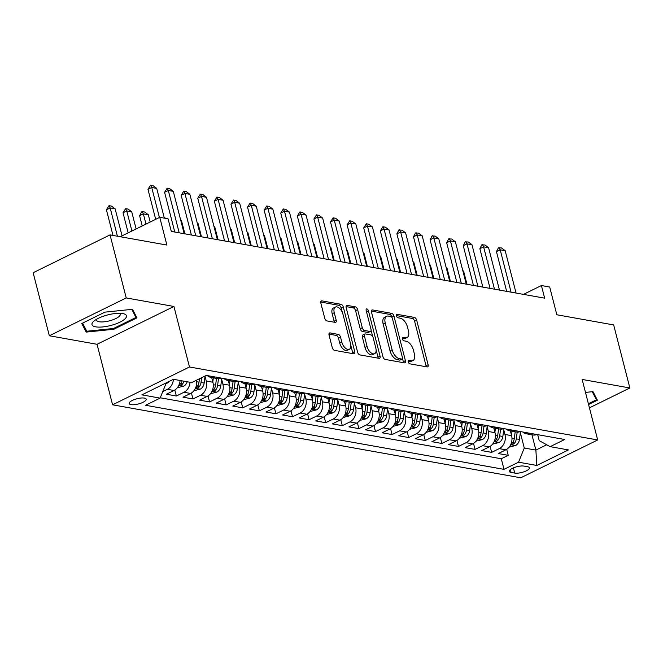 <?xml version="1.0" encoding="UTF-8"?>
<svg xmlns="http://www.w3.org/2000/svg" width="663" height="663" viewBox="0 0 663 663"><rect width="100%" height="100%" fill="white"/><g stroke="black" fill="none" stroke-linecap="round" stroke-linejoin="round"><path stroke-width="0.99" d="M408.234 361.89A1.881 1.003 63.8 0 0 409.817 363.83L427.121 366.921A2.685 1.434 63.8 0 0 427.676 366.854A2.685 1.434 63.8 0 0 428.116 364.741L416.679 320.188A2.685 1.434 63.8 0 0 414.416 317.42L397.112 314.328A1.881 1.003 63.8 0 0 396.723 314.37A1.881 1.003 63.8 0 0 396.416 315.853A1.881 1.003 63.8 0 0 397.999 317.792L400.237 318.19A8.594 4.583 63.8 0 1 407.48 327.041L408.433 330.754A8.594 4.583 63.8 0 1 407.024 337.542A8.594 4.583 63.8 0 1 405.259 337.74L403.021 337.343A1.881 1.003 63.8 0 0 402.632 337.392A1.881 1.003 63.8 0 0 402.325 338.876A1.881 1.003 63.8 0 0 403.908 340.807L406.146 341.213A8.594 4.583 63.8 0 1 413.397 350.064L414.35 353.777A8.594 4.583 63.8 0 1 412.933 360.556A8.594 4.583 63.8 0 1 411.168 360.763L408.93 360.365A1.881 1.003 63.8 0 0 408.541 360.407A1.881 1.003 63.8 0 0 408.234 361.89M131.05 404.629A8.76 2.702 165.6 0 0 140.829 403.22A8.76 2.702 165.6 0 0 146.183 399.176A8.76 2.702 165.6 0 0 144.352 398.082A8.76 2.702 165.6 0 0 134.572 399.491A8.76 2.702 165.6 0 0 129.219 403.535A8.76 2.702 165.6 0 0 131.05 404.629M330.05 332.917A2.685 1.434 63.8 0 0 329.494 332.983A2.685 1.434 63.8 0 0 329.055 335.097L332.262 347.603A2.685 1.434 63.8 0 0 334.525 350.362L353.744 353.802A2.685 1.434 63.8 0 0 354.299 353.735A2.685 1.434 63.8 0 0 354.738 351.622L343.301 307.068A2.685 1.434 63.8 0 0 341.039 304.3L321.82 300.861A2.685 1.434 63.8 0 0 321.265 300.927A2.685 1.434 63.8 0 0 320.826 303.049L324.704 318.149A2.685 1.434 63.8 0 0 326.967 320.909L335.188 322.384A2.685 1.434 63.8 0 0 335.743 322.317A2.685 1.434 63.8 0 0 336.182 320.196L334.26 312.712A7.185 3.829 63.8 0 1 335.445 307.044A7.185 3.829 63.8 0 1 342.978 314.27L350.503 343.6A7.185 3.829 63.8 0 1 349.318 349.268A7.185 3.829 63.8 0 1 341.793 342.042L340.533 337.152A2.685 1.434 63.8 0 0 338.271 334.384L330.05 332.917L329.113 333.381M589.44 407.853L629.85 387.971L613.665 324.928L556.829 314.768L549.71 287.029L541.414 285.546L544.646 298.159L171.294 231.404L168.054 218.798L159.758 217.315L120.301 236.724M126.227 297.936L49.335 335.76L97.047 344.288L173.938 306.463L126.227 297.936L110.041 234.893L166.877 245.053L159.758 217.315M173.938 306.463L189.477 366.979L597.678 439.959L520.786 477.791L112.577 404.811L189.477 366.979M629.85 387.971L582.147 379.443L597.678 439.959M382.916 356.653A2.685 1.434 63.8 0 0 385.186 359.421L404.405 362.86A2.685 1.434 63.8 0 0 404.952 362.794A2.685 1.434 63.8 0 0 405.4 360.672L393.955 316.127A2.685 1.434 63.8 0 0 391.692 313.359L372.473 309.919A2.685 1.434 63.8 0 0 371.926 309.986A2.685 1.434 63.8 0 0 371.479 312.107L382.916 356.653M379.079 358.327L359.852 354.896A2.685 1.434 63.8 0 1 357.589 352.128L346.152 307.574A2.685 1.434 63.8 0 1 346.592 305.461A2.685 1.434 63.8 0 1 347.147 305.394L355.368 306.861A2.685 1.434 63.8 0 1 357.639 309.629L362.271 327.696A2.685 1.434 63.8 0 0 364.542 330.464L369.995 331.442A2.685 1.434 63.8 0 0 370.542 331.376A2.685 1.434 63.8 0 0 370.99 329.254L366.158 310.441A1.881 1.003 63.8 0 1 366.465 308.958A1.881 1.003 63.8 0 1 368.437 310.856L380.065 356.147A2.685 1.434 63.8 0 1 379.626 358.269A2.685 1.434 63.8 0 1 379.079 358.327M49.335 335.76L33.15 272.725L110.041 234.893M160.255 397.792L501.286 458.763L504.004 469.354L145.578 405.275L160.123 398.115L141.874 394.85L173.457 379.311A10.948 8.627 100.1 0 1 167.358 389.305L173.996 390.49L166.413 394.22L176.366 396.002L174.833 390.018M190.032 382.278A10.948 8.627 100.1 0 1 183.958 392.272L190.596 393.457L183.005 397.187L192.966 398.969L191.425 392.985M205.049 376.311L206.276 381.059A10.948 8.627 100.1 0 1 200.549 395.239L207.188 396.424L199.604 400.154L209.558 401.935L208.025 395.952M221.649 379.277L222.867 384.026A10.948 8.627 100.1 0 1 217.141 398.206L223.779 399.391L216.196 403.121L226.149 404.902L224.616 398.919M238.241 382.244L239.459 386.993A10.948 8.627 100.1 0 1 233.732 401.173L240.371 402.358L232.788 406.087L242.741 407.869L241.208 401.886M254.832 385.211L256.051 389.96A10.948 8.627 100.1 0 1 250.332 404.14L256.971 405.325L249.379 409.054L259.341 410.836L257.799 404.853M271.424 388.178L272.65 392.927A10.948 8.627 100.1 0 1 266.924 407.107L273.562 408.292L265.979 412.021L275.932 413.803L274.399 407.82M288.024 391.145L289.242 395.894A10.948 8.627 100.1 0 1 283.515 410.074L290.154 411.259L282.571 414.988L292.524 416.77L290.991 410.787M304.615 394.112L305.834 398.861A10.948 8.627 100.1 0 1 300.115 413.041L306.745 414.226L299.162 417.955L309.115 419.737L307.582 413.753M321.207 397.079L322.425 401.828A10.948 8.627 100.1 0 1 316.707 416.008L323.345 417.193L315.754 420.922L325.715 422.704L324.174 416.72M337.798 400.038L339.025 404.795A10.948 8.627 100.1 0 1 333.298 418.975L339.937 420.16L332.354 423.889L342.307 425.671L340.774 419.687M354.398 403.005L355.617 407.762A10.948 8.627 100.1 0 1 349.89 421.933L356.528 423.127L348.945 426.856L358.898 428.638L357.365 422.654M370.99 405.971L372.208 410.728A10.948 8.627 100.1 0 1 366.49 424.9L373.12 426.094L365.537 429.823L375.498 431.605L373.957 425.621M387.582 408.938L388.8 413.695A10.948 8.627 100.1 0 1 383.081 427.867L389.72 429.06L382.128 432.79L392.09 434.572L390.548 428.588M404.173 411.905L405.4 416.662A10.948 8.627 100.1 0 1 399.673 430.834L406.311 432.027L398.728 435.757L408.681 437.539L407.148 431.555M420.773 414.872L421.991 419.629A10.948 8.627 100.1 0 1 416.265 433.801L422.903 434.994L415.32 438.724L425.273 440.505L423.74 434.522M437.365 417.839L438.583 422.596A10.948 8.627 100.1 0 1 432.864 436.768L439.503 437.961L431.911 441.691L441.873 443.472L440.331 437.489M453.956 420.806L455.174 425.563A10.948 8.627 100.1 0 1 449.456 439.735L456.094 440.92L448.503 444.658L458.465 446.439L456.923 440.456M470.548 423.773L471.774 428.53A10.948 8.627 100.1 0 1 466.048 442.702L472.686 443.887L465.103 447.624L475.056 449.406L473.523 443.423M487.148 426.74L488.366 431.497A10.948 8.627 100.1 0 1 482.639 445.669L489.277 446.854L481.694 450.591L491.648 452.365L499.239 448.636A10.948 8.627 -79.9 0 0 504.957 434.464L503.739 429.707M490.114 446.39L491.648 452.365M207.188 396.424A10.948 8.627 -79.9 0 0 212.906 382.244L211.704 377.545M223.779 399.391A10.948 8.627 -79.9 0 0 229.506 385.211L228.296 380.504M240.371 402.358A10.948 8.627 -79.9 0 0 246.097 388.178L244.887 383.471M256.971 405.325A10.948 8.627 -79.9 0 0 262.689 391.145L261.479 386.438M273.562 408.292A10.948 8.627 -79.9 0 0 279.28 394.112L278.079 389.405M290.154 411.259A10.948 8.627 -79.9 0 0 295.88 397.079L294.67 392.372M306.745 414.226A10.948 8.627 -79.9 0 0 312.472 400.046L311.262 395.339M323.345 417.193A10.948 8.627 -79.9 0 0 329.063 403.013L327.853 398.306M339.937 420.16A10.948 8.627 -79.9 0 0 345.663 405.98L344.453 401.272M356.528 423.127A10.948 8.627 -79.9 0 0 362.255 408.947L361.045 404.239M373.12 426.094A10.948 8.627 -79.9 0 0 378.846 411.914L377.637 407.206M389.72 429.06A10.948 8.627 -79.9 0 0 395.438 414.881L394.228 410.173M406.311 432.027A10.948 8.627 -79.9 0 0 412.038 417.847L410.828 413.14M422.903 434.994A10.948 8.627 -79.9 0 0 428.63 420.814L427.42 416.107M439.503 437.961A10.948 8.627 -79.9 0 0 445.221 423.781L444.011 419.074M456.094 440.92A10.948 8.627 -79.9 0 0 461.813 426.748L460.611 422.041M472.686 443.887A10.948 8.627 -79.9 0 0 478.413 429.715L477.203 425.008M489.277 446.854A10.948 8.627 -79.9 0 0 495.004 432.682L493.794 427.975M527.624 466.744L523.977 466.089A8.486 2.619 165.6 0 0 514.505 467.456A8.486 2.619 165.6 0 0 509.317 471.368A8.486 2.619 165.6 0 0 511.09 472.429L514.737 473.084A8.486 2.619 165.6 0 0 524.218 471.725A8.486 2.619 165.6 0 0 529.405 467.805A8.486 2.619 165.6 0 0 527.624 466.744M504.004 469.354L518.549 462.194L524.276 448.022L520.331 432.674M173.457 379.311L191.715 382.576L206.259 375.415L564.685 439.494L550.141 446.655L568.39 449.92L536.798 465.459L518.549 462.194M501.286 458.763L508.248 455.332L498.286 453.558L505.877 449.821A10.948 8.627 -79.9 0 0 511.596 435.649L510.386 430.942M522.742 431.994A10.948 8.627 -79.9 0 0 526.306 433.784A10.948 8.627 -79.9 0 0 530.267 433.345M526.306 433.784L532.944 434.978A10.948 8.627 -79.9 0 0 536.906 434.53M482.639 445.669L475.056 449.406M466.048 442.702L458.465 446.439M449.456 439.735L441.873 443.472M432.864 436.768L425.273 440.505M416.265 433.801L408.681 437.539M399.673 430.834L392.09 434.572M383.081 427.867L375.498 431.605M366.49 424.9L358.898 428.638M349.89 421.933L342.307 425.671M333.298 418.975L325.715 422.704M316.707 416.008L309.115 419.737M300.115 413.041L292.524 416.77M283.515 410.074L275.932 413.803M266.924 407.107L259.341 410.836M250.332 404.14L242.741 407.869M233.732 401.173L226.149 404.902M217.141 398.206L209.558 401.935M200.549 395.239L192.966 398.969M183.958 392.272L176.366 396.002M167.358 389.305L162.767 391.56M164.532 383.703L165.849 383.935L165.651 383.156M524.276 448.022L535.886 450.094L546.71 444.774M531.958 434.795L535.886 450.094L536.798 465.459M537.701 434.671L539.234 440.655L550.141 446.655M97.047 344.288L112.577 404.811M541.414 285.546L523.48 294.372M506.706 449.357L508.248 455.332M513.676 430.378A10.948 8.627 100.1 0 1 509.714 430.817L516.353 432.011A10.948 8.627 -79.9 0 0 520.314 431.563M497.084 427.411A10.948 8.627 100.1 0 1 493.123 427.85L499.761 429.044A10.948 8.627 -79.9 0 0 503.723 428.596M509.714 430.817A10.948 8.627 100.1 0 1 506.151 429.036M480.493 424.444A10.948 8.627 100.1 0 1 476.531 424.884L483.161 426.077A10.948 8.627 -79.9 0 0 487.131 425.629M493.123 427.85A10.948 8.627 100.1 0 1 489.559 426.069M463.893 421.477A10.948 8.627 100.1 0 1 459.931 421.925L466.57 423.11A10.948 8.627 -79.9 0 0 470.531 422.662M476.531 424.884A10.948 8.627 100.1 0 1 472.968 423.102M447.301 418.51A10.948 8.627 100.1 0 1 443.34 418.958L449.978 420.143A10.948 8.627 -79.9 0 0 453.94 419.696M459.931 421.925A10.948 8.627 100.1 0 1 456.368 420.135M430.71 415.544A10.948 8.627 100.1 0 1 426.748 415.991L433.387 417.176A10.948 8.627 -79.9 0 0 437.348 416.729M443.34 418.958A10.948 8.627 100.1 0 1 439.776 417.168M414.118 412.577A10.948 8.627 100.1 0 1 410.157 413.024L416.787 414.209A10.948 8.627 -79.9 0 0 420.756 413.762M426.748 415.991A10.948 8.627 100.1 0 1 423.185 414.201M397.518 409.61A10.948 8.627 100.1 0 1 393.557 410.057L400.195 411.242A10.948 8.627 -79.9 0 0 404.157 410.795M410.157 413.024A10.948 8.627 100.1 0 1 406.585 411.234M380.927 406.643A10.948 8.627 100.1 0 1 376.965 407.09L383.604 408.275A10.948 8.627 -79.9 0 0 387.565 407.828M393.557 410.057A10.948 8.627 100.1 0 1 389.993 408.267M364.335 403.676A10.948 8.627 100.1 0 1 360.374 404.123L367.012 405.308A10.948 8.627 -79.9 0 0 370.973 404.861M376.965 407.09A10.948 8.627 100.1 0 1 373.402 405.3M347.744 400.709A10.948 8.627 100.1 0 1 343.774 401.156L350.412 402.342A10.948 8.627 -79.9 0 0 354.382 401.894M360.374 404.123A10.948 8.627 100.1 0 1 356.81 402.333M331.144 397.742A10.948 8.627 100.1 0 1 327.182 398.19L333.82 399.375A10.948 8.627 -79.9 0 0 337.782 398.927M343.774 401.156A10.948 8.627 100.1 0 1 340.21 399.366M314.552 394.775A10.948 8.627 100.1 0 1 310.591 395.223L317.229 396.408A10.948 8.627 -79.9 0 0 321.19 395.96M327.182 398.19A10.948 8.627 100.1 0 1 323.619 396.399M297.96 391.808A10.948 8.627 100.1 0 1 293.999 392.256L300.637 393.441A10.948 8.627 -79.9 0 0 304.599 392.993M310.591 395.223A10.948 8.627 100.1 0 1 307.027 393.432M281.369 388.841A10.948 8.627 100.1 0 1 277.399 389.289L284.037 390.474A10.948 8.627 -79.9 0 0 288.007 390.035M293.999 392.256A10.948 8.627 100.1 0 1 290.435 390.466M264.769 385.874A10.948 8.627 100.1 0 1 260.808 386.322L267.446 387.507A10.948 8.627 -79.9 0 0 271.407 387.068M277.399 389.289A10.948 8.627 100.1 0 1 273.836 387.499M248.177 382.907A10.948 8.627 100.1 0 1 244.216 383.355L250.854 384.54A10.948 8.627 -79.9 0 0 254.816 384.101M260.808 386.322A10.948 8.627 100.1 0 1 257.244 384.532M231.586 379.94A10.948 8.627 100.1 0 1 227.624 380.388L234.263 381.573A10.948 8.627 -79.9 0 0 238.224 381.134M244.216 383.355A10.948 8.627 100.1 0 1 240.652 381.565M214.994 376.974A10.948 8.627 100.1 0 1 211.025 377.421L217.663 378.606A10.948 8.627 -79.9 0 0 221.624 378.167M227.624 380.388A10.948 8.627 100.1 0 1 224.061 378.598M190.596 393.457A10.948 8.627 -79.9 0 0 196.513 380.214M211.025 377.421A10.948 8.627 100.1 0 1 207.461 375.631M173.996 390.49A10.948 8.627 -79.9 0 0 180.079 380.496M165.849 383.935L160.123 398.115M588.587 404.538L597.421 400.195L592.987 391.634L585.47 392.405M81.764 323.536L86.198 332.097L113.787 329.262L136.943 317.867L132.509 309.314L104.92 312.14L81.764 323.536M113.58 328.458L113.787 329.262M85.179 328.135L86.198 332.097M408.176 361.625L409.088 361.783A8.594 4.583 63.8 0 0 410.853 361.575L412.933 360.556M407.024 337.542L404.944 338.561A8.594 4.583 63.8 0 1 403.179 338.768L402.267 338.602M426.16 366.747A2.685 1.434 63.8 0 0 426.036 365.761L414.599 321.207A2.685 1.434 63.8 0 0 412.336 318.439L396.358 315.588M391.966 317.486L391.883 317.146A2.685 1.434 63.8 0 0 389.612 314.378L371.363 311.113M403.435 362.686A2.685 1.434 63.8 0 0 403.319 361.7L402.482 358.434M401.72 359.073A1.881 1.003 63.8 0 0 402.109 359.031A1.881 1.003 63.8 0 0 402.416 357.548L392.38 318.439A1.881 1.003 63.8 0 0 390.789 316.5L388.427 316.077A8.594 4.583 63.8 0 0 386.67 316.284A8.594 4.583 63.8 0 0 385.253 323.072L392.115 349.799A8.594 4.583 63.8 0 0 399.358 358.65L401.72 359.073L399.64 360.092A1.881 1.003 63.8 0 0 400.029 360.05L402.109 359.031M386.67 316.284L384.59 317.312A8.594 4.583 63.8 0 0 383.173 324.091L385.253 323.072M399.64 360.092L397.278 359.678A8.594 4.583 63.8 0 1 390.035 350.818L383.173 324.091M346.036 306.588L353.296 307.889L355.368 306.861M370.542 331.376L368.471 332.395A2.685 1.434 63.8 0 1 367.915 332.461L362.462 331.483A2.685 1.434 63.8 0 1 360.2 328.724L355.559 310.649A2.685 1.434 63.8 0 0 353.296 307.889M371.098 330.331L372.689 336.531M376.103 349.824L377.993 357.166L380.065 356.147M367.087 346.442A7.185 3.829 63.8 0 0 374.62 353.677A7.185 3.829 63.8 0 0 375.805 348L373.153 337.674A2.685 1.434 63.8 0 0 370.882 334.906L365.429 333.928A2.685 1.434 63.8 0 0 364.882 333.995A2.685 1.434 63.8 0 0 364.435 336.116L367.087 346.442L365.006 347.47A7.185 3.829 63.8 0 0 372.54 354.697L374.62 353.677M364.882 333.995L362.802 335.014A2.685 1.434 63.8 0 0 362.354 337.135L364.435 336.116M365.006 347.47L362.354 337.135M378.109 358.161A2.685 1.434 63.8 0 0 377.993 357.166M349.318 349.268L347.246 350.296A7.185 3.829 63.8 0 1 339.713 343.061L338.462 338.18A2.685 1.434 63.8 0 0 336.191 335.412L328.939 334.111M335.445 307.044L333.365 308.063A7.185 3.829 63.8 0 0 332.18 313.732L334.26 312.712M334.227 322.21A2.685 1.434 63.8 0 0 334.102 321.224L332.18 313.732M342.332 312.389L341.221 308.088A2.685 1.434 63.8 0 0 338.959 305.32L320.71 302.063M352.782 353.628A2.685 1.434 63.8 0 0 352.666 352.641L350.81 345.415M509.159 447.135L515.574 445.495A7.252 5.718 -79.9 0 0 519.444 439.445L520.472 431.596M511.505 435.276L512.027 431.232M515.184 431.795L514.306 438.525A7.252 5.718 100.1 0 1 511.911 443.497L511.38 444.351L511.844 444.591L513.9 443.854A7.252 5.718 -79.9 0 0 516.295 438.881L517.181 432.102M466.984 284.27L463.611 271.142L462.898 271.01M463.611 271.142L462.766 270.504M511.065 292.151L500.192 249.802L496.454 251.642L498.419 247.821L501.526 247.954L505.173 250.689L516.046 293.046M506.656 291.364L496.454 251.642M505.173 250.689L500.192 249.802L499.04 247.514M592.258 391.709L596.435 399.781L588.379 403.742M595.681 396.822L596.435 399.781M111.815 325.193A17.793 5.495 165.6 0 0 125.332 318.538A17.793 5.495 165.6 0 0 122.705 313.549A17.793 5.495 165.6 0 0 106.635 315.207A17.793 5.495 165.6 0 0 94.204 320.867A17.793 5.495 165.6 0 0 94.975 326.685A17.793 5.495 165.6 0 0 111.815 325.193M96.881 319.094A12.183 3.763 165.6 0 0 96.665 320.246A12.183 3.763 165.6 0 0 110.232 320.635A12.183 3.763 165.6 0 0 120.26 314.187A12.183 3.763 165.6 0 0 119.514 313.284M131.78 309.389L135.956 317.453L113.522 328.492L86.787 331.235L82.585 323.13M135.202 314.502L135.956 317.453M492.568 444.169L498.982 442.528A7.252 5.718 -79.9 0 0 502.852 436.478L503.88 428.63M494.905 432.309L495.435 428.265M498.593 428.828L497.706 435.558A7.252 5.718 100.1 0 1 495.319 440.53L494.789 441.384L495.253 441.624L497.308 440.887A7.252 5.718 -79.9 0 0 499.703 435.914L500.59 429.135M450.384 281.303L447.011 268.175L446.298 268.043M447.011 268.175L446.174 267.537M475.968 441.202L482.391 439.561A7.252 5.718 -79.9 0 0 486.261 433.511L487.288 425.663M478.313 429.342L478.843 425.298M481.993 425.861L481.114 432.591A7.252 5.718 100.1 0 1 478.719 437.563L478.197 438.417L478.661 438.657L480.716 437.92A7.252 5.718 -79.9 0 0 483.103 432.947L483.99 426.168M433.793 278.336L430.42 265.208L429.707 265.076M430.42 265.208L429.574 264.57M459.376 438.235L465.791 436.594A7.252 5.718 -79.9 0 0 469.669 430.544L470.697 422.696M461.721 426.375L462.252 422.331M465.401 422.895L464.523 429.624A7.252 5.718 100.1 0 1 462.128 434.596L461.605 435.45L462.061 435.69L464.117 434.953A7.252 5.718 -79.9 0 0 466.512 429.98L467.398 423.201M417.201 275.369L413.828 262.241L413.115 262.109M413.828 262.241L412.983 261.603M442.785 435.268L449.199 433.627A7.252 5.718 -79.9 0 0 453.069 427.577L454.097 419.729M445.13 423.408L445.652 419.364M448.81 419.928L447.931 426.657A7.252 5.718 100.1 0 1 445.536 431.63L445.006 432.483L445.47 432.724L447.525 431.986A7.252 5.718 -79.9 0 0 449.92 427.013L450.807 420.234M400.601 272.402L397.236 259.274L396.515 259.142M397.236 259.274L396.391 258.636M494.474 289.184L483.6 246.835L479.863 248.675L481.819 244.854L484.935 244.987L488.581 247.722L499.454 290.079M490.056 288.397L479.863 248.675M488.581 247.722L483.6 246.835L482.449 244.548M477.882 286.217L467.009 243.868L463.263 245.708L465.227 241.887L468.343 242.02L471.981 244.755L482.863 287.112M473.465 285.43L463.263 245.708M471.981 244.755L467.009 243.868L465.849 241.581M461.291 283.25L450.417 240.901L446.671 242.741L448.636 238.92L451.743 239.053L455.39 241.788L466.263 284.145M456.873 282.463L446.671 242.741M455.39 241.788L450.417 240.901L449.257 238.614M444.691 280.283L433.817 237.934L430.08 239.774L432.044 235.953L435.152 236.086L438.798 238.821L449.671 281.178M440.282 279.496L430.08 239.774M438.798 238.821L433.817 237.934L432.666 235.647M426.193 432.301L432.608 430.66A7.252 5.718 -79.9 0 0 436.478 424.61L437.505 416.762M428.53 420.441L429.06 416.405M432.218 416.969L431.331 423.69A7.252 5.718 100.1 0 1 428.944 428.663L428.414 429.516L428.878 429.757L430.933 429.019A7.252 5.718 -79.9 0 0 433.329 424.047L434.215 417.267M384.01 269.435L380.637 256.308L379.924 256.175M380.637 256.308L379.8 255.669M428.099 277.316L417.226 234.967L413.488 236.807L415.444 232.986L418.56 233.119L422.207 235.854L433.08 278.211M423.682 276.529L413.488 236.807M422.207 235.854L417.226 234.967L416.074 232.68M409.593 429.334L416.016 427.693A7.252 5.718 -79.9 0 0 419.886 421.643L420.914 413.795M411.938 417.475L412.469 413.439M415.618 414.002L414.74 420.723A7.252 5.718 100.1 0 1 412.345 425.696L411.822 426.549L412.287 426.79L414.342 426.052A7.252 5.718 -79.9 0 0 416.729 421.08L417.615 414.3M367.418 266.468L364.045 253.341L363.332 253.208M364.045 253.341L363.2 252.702M411.508 274.358L400.634 232L396.888 233.84L398.853 230.02L401.969 230.152L405.607 232.887L416.488 275.244M407.09 273.562L396.888 233.84M405.607 232.887L400.634 232L399.474 229.713M393.002 426.367L399.416 424.726A7.252 5.718 -79.9 0 0 403.295 418.676L404.322 410.828M395.347 414.508L395.877 410.472M399.027 411.035L398.148 417.756A7.252 5.718 100.1 0 1 395.753 422.729L395.231 423.582L395.687 423.823L397.742 423.085A7.252 5.718 -79.9 0 0 400.137 418.113L401.024 411.333M350.826 263.501L347.453 250.374L346.741 250.241M347.453 250.374L346.608 249.736M394.916 271.391L384.043 229.033L380.297 230.873L382.882 226.746L385.369 227.194L389.015 229.92L399.888 272.278M390.499 270.595L380.297 230.873M389.015 229.92L384.043 229.033L382.882 226.746M376.41 423.4L382.824 421.759A7.252 5.718 -79.9 0 0 386.695 415.709L387.722 407.861M378.755 411.541L379.277 407.505M382.435 408.068L381.556 414.789A7.252 5.718 100.1 0 1 379.161 419.762L378.631 420.615L379.095 420.856L381.15 420.118A7.252 5.718 -79.9 0 0 383.546 415.146L384.432 408.367M334.227 260.534L330.862 247.407L330.141 247.274M330.862 247.407L330.017 246.769M378.316 268.424L367.443 226.066L363.705 227.906L366.291 223.779L368.777 224.227L372.424 226.953L383.297 269.311M373.907 267.628L363.705 227.906M372.424 226.953L367.443 226.066L366.291 223.779M359.818 420.433L366.233 418.792A7.252 5.718 -79.9 0 0 370.103 412.742L371.131 404.894M362.155 408.574L362.686 404.538M365.843 405.101L364.957 411.822A7.252 5.718 100.1 0 1 362.57 416.795L362.039 417.649L362.504 417.889L364.559 417.151A7.252 5.718 -79.9 0 0 366.954 412.179L367.841 405.4M317.635 257.567L314.262 244.44L313.549 244.307M314.262 244.44L313.425 243.802M361.725 265.457L350.851 223.099L347.114 224.939L349.699 220.812L352.186 221.26L355.832 223.986L366.705 266.344M357.307 264.661L347.114 224.939M355.832 223.986L350.851 223.099L349.699 220.812M343.219 417.466L349.641 415.825A7.252 5.718 -79.9 0 0 353.512 409.775L354.539 401.927M345.564 405.607L346.094 401.571M349.244 402.134L348.365 408.856A7.252 5.718 100.1 0 1 345.97 413.828L345.448 414.682L345.912 414.922L347.967 414.184A7.252 5.718 -79.9 0 0 350.354 409.212L351.241 402.441M301.043 254.609L297.67 241.473L296.958 241.34M297.67 241.473L296.825 240.843M345.133 262.49L334.26 220.133L330.514 221.972L333.099 217.845L335.594 218.293L339.232 221.019L350.114 263.377M340.716 261.694L330.514 221.972M339.232 221.019L334.26 220.133L333.099 217.845M326.627 414.499L333.041 412.858A7.252 5.718 -79.9 0 0 336.92 406.809L337.939 398.96M328.972 402.64L329.503 398.604M332.652 399.167L331.773 405.889A7.252 5.718 100.1 0 1 329.378 410.861L328.856 411.715L329.312 411.963L331.367 411.217A7.252 5.718 -79.9 0 0 333.762 406.245L334.649 399.474M284.452 251.642L281.079 238.506L280.366 238.373M281.079 238.506L280.234 237.876M328.541 259.523L317.66 217.166L313.922 219.005L316.508 214.878L318.994 215.326L322.641 218.052L333.514 260.41M324.124 258.727L313.922 219.005M322.641 218.052L317.66 217.166L316.508 214.878M310.035 411.532L316.45 409.891A7.252 5.718 -79.9 0 0 320.32 403.842L321.348 395.993M312.372 399.673L312.903 395.637M316.06 396.201L315.182 402.922A7.252 5.718 100.1 0 1 312.787 407.894L312.256 408.748L312.721 408.996L314.776 408.251A7.252 5.718 -79.9 0 0 317.171 403.278L318.058 396.507M267.852 248.675L264.487 235.539L263.766 235.415M264.487 235.539L263.642 234.909M311.941 256.556L301.068 214.199L297.331 216.039L299.916 211.911L302.403 212.359L306.049 215.094L316.922 257.443M307.533 255.761L297.331 216.039M306.049 215.094L301.068 214.199L299.916 211.911M293.444 408.565L299.858 406.925A7.252 5.718 -79.9 0 0 303.729 400.875L304.756 393.026M295.781 396.706L296.311 392.67M299.461 393.234L298.582 399.955A7.252 5.718 100.1 0 1 296.195 404.927L295.665 405.781L296.129 406.029L298.184 405.284A7.252 5.718 -79.9 0 0 300.579 400.311L301.466 393.54M251.26 245.708L247.887 232.572L247.175 232.448M247.887 232.572L247.05 231.942M295.35 253.589L284.477 211.232L280.739 213.072L283.316 208.944L285.811 209.392L289.458 212.127L300.331 254.476M290.933 252.794L280.739 213.072M289.458 212.127L284.477 211.232L283.316 208.944M276.844 405.599L283.267 403.958A7.252 5.718 -79.9 0 0 287.137 397.908L288.165 390.059M279.189 393.739L279.72 389.703M282.869 390.267L281.99 396.988A7.252 5.718 100.1 0 1 279.595 401.96L279.073 402.814L279.537 403.063L281.593 402.317A7.252 5.718 -79.9 0 0 283.979 397.344L284.866 390.573M234.669 242.741L231.296 229.605L230.583 229.481M231.296 229.605L230.451 228.975M278.758 250.622L267.885 208.265L264.139 210.105L266.725 205.978L269.219 206.425L272.858 209.16L283.739 251.509M274.341 249.827L264.139 210.105M272.858 209.16L267.885 208.265L266.725 205.978M260.252 402.632L266.667 400.991A7.252 5.718 -79.9 0 0 270.537 394.941L271.565 387.093M262.598 390.772L263.128 386.736M266.277 387.3L265.399 394.021A7.252 5.718 100.1 0 1 263.004 398.993L262.482 399.847L262.938 400.096L264.993 399.35A7.252 5.718 -79.9 0 0 267.388 394.377L268.275 387.606M218.077 239.774L214.704 226.638L213.992 226.514M214.704 226.638L213.859 226.008M262.167 247.655L251.285 205.298L247.548 207.138L250.133 203.011L252.62 203.458L256.266 206.193L267.139 248.542M257.75 246.868L247.548 207.138M256.266 206.193L251.285 205.298L250.133 203.011M243.661 399.665L250.075 398.024A7.252 5.718 -79.9 0 0 253.946 391.974L254.973 384.126M245.998 387.814L246.528 383.769M249.686 384.333L248.807 391.054A7.252 5.718 100.1 0 1 246.412 396.026L245.882 396.88L246.346 397.129L248.401 396.383A7.252 5.718 -79.9 0 0 250.796 391.41L251.683 384.639M201.477 236.807L198.113 223.671L197.392 223.547M198.113 223.671L197.267 223.041M245.567 244.688L234.694 202.331L230.956 204.171L233.542 200.044L236.028 200.491L239.674 203.226L250.548 245.575M241.15 243.901L230.956 204.171M239.674 203.226L234.694 202.331L233.542 200.044M227.061 396.698L233.484 395.057A7.252 5.718 -79.9 0 0 237.354 389.007L238.382 381.159M229.406 384.847L229.937 380.802M233.086 381.366L232.207 388.087A7.252 5.718 100.1 0 1 229.821 393.06L229.29 393.913L229.754 394.162L231.81 393.416A7.252 5.718 -79.9 0 0 234.205 388.443L235.092 381.673M184.886 233.84L181.513 220.704L180.8 220.58M181.513 220.704L180.667 220.075M228.975 241.722L218.102 199.364L214.364 201.204L216.942 197.077L219.436 197.524L223.083 200.259L233.956 242.608M224.558 240.934L214.364 201.204M223.083 200.259L218.102 199.364L216.942 197.077M210.469 393.731L216.892 392.09A7.252 5.718 -79.9 0 0 220.762 386.04L221.79 378.192M212.815 381.88L213.345 377.835M216.494 378.399L215.616 385.12A7.252 5.718 100.1 0 1 213.221 390.093L212.699 390.946L213.154 391.195L215.218 390.449A7.252 5.718 -79.9 0 0 217.605 385.476L218.492 378.706M165.054 218.26L164.209 217.613M164.921 217.737L164.076 217.108M212.384 238.755L201.511 196.397L197.765 198.237L200.35 194.11L202.845 194.557L206.483 197.292L217.356 239.641M207.967 237.967L197.765 198.237M206.483 197.292L201.511 196.397L200.35 194.11M193.878 390.764L200.292 389.123A7.252 5.718 -79.9 0 0 204.163 383.073L205.091 375.987M199.464 378.755L199.024 382.153A7.252 5.718 100.1 0 1 196.629 387.126L196.107 387.979L196.563 388.228L198.618 387.482A7.252 5.718 -79.9 0 0 201.013 382.51L201.643 377.686M150.186 222.022L148.33 214.771L143.349 213.884L145.976 224.094M139.611 215.724L141.567 211.903L142.197 211.596L143.349 213.884L139.611 215.724L142.23 225.934M142.197 211.596L144.683 212.036L148.33 214.771M195.792 235.788L184.911 193.43L181.173 195.27L183.759 191.143L186.245 191.59L189.891 194.325L200.765 236.674M191.375 235L181.173 195.27M189.891 194.325L184.911 193.43L183.759 191.143M177.286 387.797L183.701 386.156A7.252 5.718 -79.9 0 0 187.198 381.764M182.052 380.844A7.252 5.718 100.1 0 1 180.038 384.159L179.507 385.012L179.971 385.261L182.027 384.515A7.252 5.718 -79.9 0 0 184.041 381.2M136.13 228.934L131.73 211.804L126.757 210.917L131.912 231.014M123.011 212.757L125.597 208.63L126.757 210.917L123.011 212.757L128.174 232.854M125.597 208.63L128.092 209.069L131.73 211.804M179.192 232.821L168.319 190.463L164.581 192.303L167.167 188.176L169.653 188.623L173.3 191.358L184.173 233.708M174.775 232.033L164.581 192.303M173.3 191.358L168.319 190.463L167.167 188.176M165.758 383.595L167.109 383.189A7.252 5.718 -79.9 0 0 169.239 381.391M122.075 235.854L115.138 208.837L110.166 207.95L117.417 236.21M106.42 209.79L109.005 205.663L110.166 207.95L106.42 209.79L113 235.423M109.005 205.663L111.492 206.102L115.138 208.837M159.427 217.481L151.728 187.496L147.982 189.336L150.567 185.209L153.062 185.657L156.708 188.391L164.341 218.135M155.681 219.32L147.982 189.336M156.708 188.391L151.728 187.496L150.567 185.209M206.276 381.059L212.906 382.244M222.867 384.026L229.506 385.211M239.459 386.993L246.097 388.178M256.051 389.96L262.689 391.145M272.65 392.927L279.28 394.112M289.242 395.894L295.88 397.079M305.834 398.861L312.472 400.046M322.425 401.828L329.063 403.013M339.025 404.795L345.663 405.98M355.617 407.762L362.255 408.947M372.208 410.728L378.846 411.914M388.8 413.695L395.438 414.881M405.4 416.662L412.038 417.847M421.991 419.629L428.63 420.814M438.583 422.596L445.221 423.781M455.174 425.563L461.813 426.748M471.774 428.53L478.413 429.715M488.366 431.497L495.004 432.682M504.957 434.464L511.596 435.649M499.239 448.636L505.877 449.821M513.402 467.879L514.737 473.084M510.361 469.586L511.09 472.429M409.088 361.783L411.168 360.763M402.366 337.666L403.021 337.343M403.179 338.768L405.259 337.74M396.449 314.652L397.112 314.328M412.336 318.439L414.416 317.42M414.599 321.207L416.679 320.188M426.036 365.761L428.116 364.741M408.275 360.689L408.93 360.365M371.537 310.383L372.473 309.919M389.612 314.378L391.692 313.359M391.883 317.146L393.955 316.127M403.319 361.7L405.4 360.672M390.035 350.818L392.115 349.799M397.278 359.678L399.358 358.65M346.21 305.85L347.147 305.394M355.559 310.649L357.639 309.629M360.2 328.724L362.271 327.696M362.462 331.483L364.542 330.464M367.915 332.461L369.995 331.442M366.506 311.801L368.437 310.856M336.191 335.412L338.271 334.384M338.462 338.18L340.533 337.152M339.713 343.061L341.793 342.042M334.102 321.224L336.182 320.196M320.884 301.325L321.82 300.861M338.959 305.32L341.039 304.3M341.221 308.088L343.301 307.068M352.666 352.641L354.738 351.622M510.684 444.691L515.433 445.536M516.295 438.881L519.444 439.445M511.969 438.102L514.306 438.525M513.319 441.599L513.9 443.854M494.092 441.724L498.833 442.569M499.703 435.914L502.852 436.478M495.377 435.135L497.706 435.558M496.728 438.633L497.308 440.887M477.493 438.757L482.241 439.602M483.103 432.947L486.261 433.511M478.785 432.168L481.114 432.591M480.136 435.666L480.716 437.92M460.901 435.79L465.65 436.635M466.512 429.98L469.669 430.544M462.194 429.201L464.523 429.624M463.545 432.699L464.117 434.953M444.309 432.823L449.058 433.668M449.92 427.013L453.069 427.577M445.594 426.234L447.931 426.657M446.945 429.732L447.525 431.986M427.718 429.856L432.458 430.701M433.329 424.047L436.478 424.61M429.002 423.267L431.331 423.69M430.353 426.765L430.933 429.019M411.118 426.889L415.867 427.734M416.729 421.08L419.886 421.643M412.411 420.309L414.74 420.723M413.762 423.798L414.342 426.052M394.526 423.922L399.275 424.768M400.137 418.113L403.295 418.676M395.811 417.342L398.148 417.756M397.17 420.831L397.742 423.085M377.935 420.955L382.684 421.801M383.546 415.146L386.695 415.709M379.219 414.375L381.556 414.789M380.57 417.864L381.15 420.118M361.335 417.988L366.084 418.834M366.954 412.179L370.103 412.742M362.628 411.408L364.957 411.822M363.979 414.897L364.559 417.151M344.743 415.021L349.492 415.867M350.354 409.212L353.512 409.775M346.036 408.441L348.365 408.856M347.387 411.93L347.967 414.184M328.152 412.054L332.901 412.9M333.762 406.245L336.92 406.809M329.436 405.474L331.773 405.889M330.796 408.963L331.367 411.217M311.56 409.088L316.309 409.933M317.171 403.278L320.32 403.842M312.845 402.507L315.182 402.922M314.196 405.996L314.776 408.251M294.96 406.121L299.709 406.966M300.579 400.311L303.729 400.875M296.253 399.54L298.582 399.955M297.604 403.029L298.184 405.284M278.369 403.154L283.118 403.999M283.979 397.344L287.137 397.908M279.662 396.573L281.99 396.988M281.013 400.062L281.593 402.317M261.777 400.187L266.526 401.032M267.388 394.377L270.537 394.941M263.062 393.607L265.399 394.021M264.421 397.096L264.993 399.35M245.186 397.22L249.934 398.065M250.796 391.41L253.946 391.974M246.47 390.64L248.807 391.054M247.821 394.129L248.401 396.383M228.586 394.253L233.335 395.107M234.205 388.443L237.354 389.007M229.879 387.673L232.207 388.087M231.23 391.162L231.81 393.416M211.994 391.286L216.743 392.14M217.605 385.476L220.762 386.04M213.287 384.706L215.616 385.12M214.638 388.195L215.218 390.449M195.403 388.319L200.151 389.173M201.013 382.51L204.163 383.073M196.687 381.739L199.024 382.153M198.046 385.228L198.618 387.482M178.811 385.352L183.56 386.206M181.447 382.261L182.027 384.515M165.874 383.04L166.96 383.239"/></g></svg>
